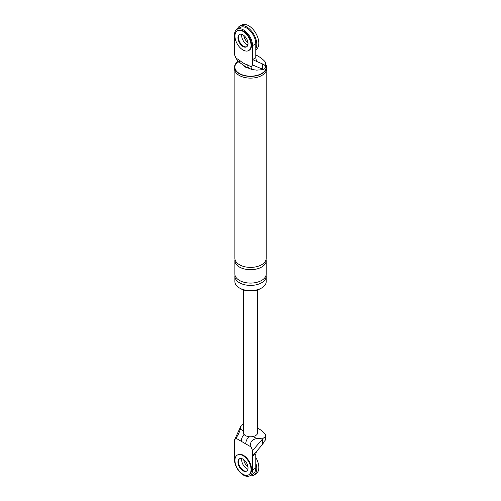 <?xml version="1.0" encoding="UTF-8"?>
<svg xmlns="http://www.w3.org/2000/svg" width="501" height="501" viewBox="0 0 501 501"><rect width="100%" height="100%" fill="white"/><g stroke="black" fill="none" stroke-linecap="round" stroke-linejoin="round"><path stroke-width="0.75" d="M237.211 29.24A14.235 8.216 60 0 1 239.603 26.215A14.235 8.216 60 0 1 246.717 26.916A14.235 8.216 60 0 1 255.779 48.841M246.717 44.351A7.12 4.108 60 0 1 241.826 34.362A7.12 4.108 60 0 0 246.717 44.351A7.12 4.108 60 0 0 247.889 44.871A7.12 4.108 60 0 1 246.717 44.351M239.603 26.215L241.614 25.05A14.235 8.216 60 0 1 248.734 25.758A14.235 8.216 60 0 1 258.034 38.301A14.235 8.216 60 0 1 255.854 49.705L255.779 49.749M247.97 42.685A7.12 4.108 60 0 1 243.755 35.389M248.69 50.557L249.191 50.263A11.391 6.576 -120 0 0 250.938 41.138A11.391 6.576 -120 0 0 243.499 31.1A11.391 6.576 -120 0 0 237.806 30.536L237.299 30.83A11.391 6.576 -120 0 0 235.558 39.955A11.391 6.576 -120 0 0 242.998 49.994A11.391 6.576 -120 0 0 248.69 50.557A11.391 6.576 -120 0 0 250.437 41.426A11.391 6.576 -120 0 0 242.998 31.394A11.391 6.576 -120 0 0 237.299 30.83M239.697 34.4A7.12 4.108 -120 0 0 238.921 40.168A7.12 4.108 -120 0 0 243.499 46.211A7.12 4.108 -120 0 0 246.799 46.693A7.12 4.108 60 0 1 243.499 46.211A7.12 4.108 60 0 1 238.921 40.168A7.12 4.108 60 0 1 239.697 34.4M242.998 46.505A7.12 4.108 -120 0 0 246.555 46.856A7.12 4.108 -120 0 0 247.644 41.151A7.12 4.108 -120 0 0 242.998 34.882A7.12 4.108 -120 0 0 239.434 34.525A7.12 4.108 -120 0 0 238.344 40.23A7.12 4.108 -120 0 0 242.998 46.505M255.779 462.974A14.235 8.216 60 0 1 253.838 475.136A14.235 8.216 60 0 1 250.024 475.7M246.717 468.623A7.12 4.108 60 0 1 241.826 458.634A7.12 4.108 -120 0 0 246.717 468.623A7.12 4.108 -120 0 0 247.889 469.136A7.12 4.108 60 0 1 246.717 468.623M255.779 457.413A14.235 8.216 60 0 1 255.854 473.977L253.838 475.136M247.97 466.951A7.12 4.108 60 0 1 243.755 459.655M248.69 474.823L249.191 474.535A11.391 6.576 -120 0 0 250.938 465.404A11.391 6.576 -120 0 0 243.499 455.371A11.391 6.576 -120 0 0 237.806 454.808L237.299 455.096A11.391 6.576 -120 0 0 235.558 464.22A11.391 6.576 -120 0 0 242.998 474.259A11.391 6.576 -120 0 0 248.69 474.823A11.391 6.576 -120 0 0 250.437 465.698A11.391 6.576 -120 0 0 242.998 455.659A11.391 6.576 -120 0 0 237.299 455.096M239.697 458.665A7.12 4.108 -120 0 0 238.921 464.44A7.12 4.108 -120 0 0 243.499 470.483A7.12 4.108 -120 0 0 246.799 470.965A7.12 4.108 -120 0 1 243.499 470.483A7.12 4.108 -120 0 1 238.921 464.44A7.12 4.108 -120 0 1 239.697 458.665M242.998 470.771A7.12 4.108 -120 0 0 246.555 471.122A7.12 4.108 -120 0 0 247.644 465.423A7.12 4.108 -120 0 0 242.998 459.148A7.12 4.108 -120 0 0 239.434 458.797A7.12 4.108 -120 0 0 238.344 464.502A7.12 4.108 -120 0 0 242.998 470.771M237.092 29.302L240.311 27.442A12.813 7.396 60 0 1 250.187 30.88A12.813 7.396 60 0 1 255.779 43.775L255.779 57.721L252.56 59.581L252.56 45.629A12.813 7.396 60 0 0 246.968 32.74A12.813 7.396 60 0 0 237.092 29.302A12.813 7.396 60 0 0 234.437 35.17L234.437 54.49L235.933 58.122L239.271 60.045C242.102 62.569 244.92 64.197 247.726 64.923L251.064 66.852L252.56 64.948L262.599 69.169L262.599 63.965L264.346 65.268A6.262 3.613 180 0 0 265.549 63.139L265.549 66.858A6.262 3.613 0 0 1 263.376 69.595L262.599 69.169M255.779 57.721L256.531 61.391L252.56 59.581L252.56 64.948M235.933 58.122L238.526 62.024L240.749 63.301A7.12 4.108 -60 0 1 240.743 63.301L246.473 67.353L249.197 68.186A7.12 4.108 -60 0 1 247.726 64.923M240.743 63.301A7.12 4.108 -60 0 1 239.271 60.045M251.064 66.852L251.421 69.47L256.744 70.134L263.376 69.595M256.531 61.391L262.599 63.965M255.779 54.922A37.475 21.637 180 0 1 264.847 61.466A6.262 3.613 180 0 1 265.549 63.139M265.549 63.903A16.013 9.243 180 0 1 266.563 67.134A16.013 9.243 180 0 1 256.675 75.676A16.013 9.243 180 0 1 239.221 73.672A16.013 9.243 180 0 1 234.531 67.134A16.013 9.243 180 0 1 237.875 61.479M265.549 64.548A15.663 9.043 180 0 1 258.566 74.899A15.663 9.043 180 0 1 239.472 73.528A15.663 9.043 180 0 1 238.069 61.673M249.366 68.28A7.12 4.108 180 0 1 245.515 67.134A7.12 4.108 180 0 1 244.319 66.22M266.563 67.134L266.563 68.881A16.013 9.243 180 0 1 256.675 77.423A16.013 9.243 180 0 1 239.221 75.419A16.013 9.243 180 0 1 234.531 68.881L234.531 67.134M261.09 288.275A14.235 8.216 180 0 1 240.48 288.57A14.235 8.216 180 0 1 239.998 288.275M266.075 275.199A15.663 9.043 180 0 1 266.206 276.364L266.206 281.593A15.663 9.043 180 0 1 256.537 289.947A15.663 9.043 180 0 1 239.472 287.987A15.663 9.043 180 0 1 234.888 281.593L234.888 276.364A15.663 9.043 180 0 1 235.013 275.199M266.206 70.816L266.206 258.347A15.663 9.043 180 0 1 256.537 266.701A15.663 9.043 180 0 1 239.472 264.741A15.663 9.043 180 0 1 234.888 258.347L234.888 70.816M266.206 276.364A15.663 9.043 180 0 1 256.537 284.718A15.663 9.043 180 0 1 239.472 282.758A15.663 9.043 180 0 1 234.888 276.364M266.075 259.512A15.663 9.043 180 0 1 266.206 260.67L266.206 274.041A15.663 9.043 180 0 1 256.537 282.395A15.663 9.043 180 0 1 239.472 280.435A15.663 9.043 180 0 1 234.888 274.041L234.888 260.67A15.663 9.043 180 0 1 235.013 259.512M266.206 260.67A15.663 9.043 180 0 1 256.537 269.024A15.663 9.043 180 0 1 239.472 267.064A15.663 9.043 180 0 1 234.888 260.67M245.747 443.886L235.933 438.218L234.437 440.122L234.437 459.436A12.813 7.396 -120 0 0 240.029 472.33A12.813 7.396 -120 0 0 249.905 475.762L253.124 473.908A12.813 7.396 -120 0 0 255.779 468.04L255.779 454.094L252.56 455.954L252.56 450.581L263.376 438.068L256.744 438.607C251.621 439.521 249.723 442.302 251.064 446.948L245.747 443.886A7.12 4.108 -60 0 1 248.878 436.697M262.599 439.152L262.599 444.356L264.346 441.181A6.262 3.613 0 0 0 265.549 439.051L265.549 435.331A6.262 3.613 0 0 0 264.847 433.659A37.475 21.637 180 0 0 257.664 428.098M262.599 444.356L252.56 455.954L252.56 469.9A12.813 7.396 -120 0 1 249.905 475.762M235.933 438.218C237.912 435.482 239.372 432.451 240.323 429.125L241.257 425.293L234.437 440.122M252.56 450.581L251.064 446.948M255.779 454.094L256.531 451.288M257.664 289.872L257.664 432.701A7.12 4.108 180 0 1 253.143 436.528A7.12 4.108 180 0 1 245.515 435.607A7.12 4.108 180 0 1 243.43 432.701L243.43 289.872M263.376 438.068A6.262 3.613 0 0 0 265.549 435.331M241.257 425.293A6.262 3.613 180 0 1 243.43 424.36M241.25 441.287A7.12 4.108 -60 0 1 244.081 434.423M255.779 43.775L252.56 45.629M253.143 436.528L256.744 438.607M255.779 468.04L252.56 469.9M240.323 429.125L243.43 430.916M249.197 68.186L251.421 69.47"/></g></svg>
